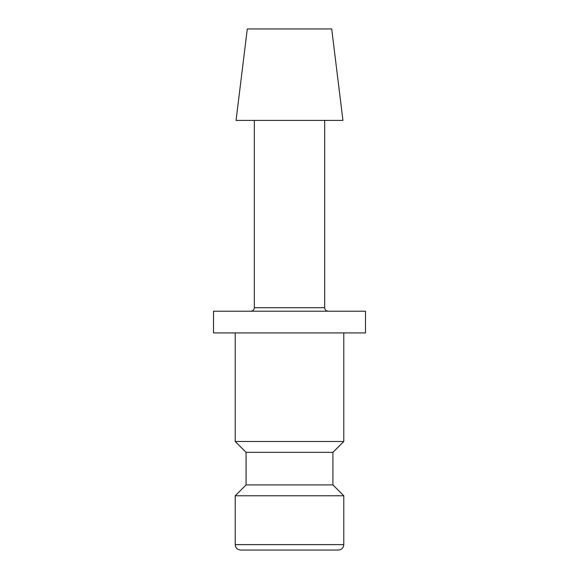 <?xml version="1.0" encoding="UTF-8"?>
<svg xmlns="http://www.w3.org/2000/svg" width="579" height="579" viewBox="0 0 579 579"><rect width="100%" height="100%" fill="white"/><g stroke="black" fill="none" stroke-linecap="round" stroke-linejoin="round"><path stroke-width="0.87" d="M235.219 332.925L235.219 441.488L246.075 452.344L246.075 484.913L235.219 495.769L235.219 544.622L343.781 544.622L343.781 495.769L332.925 484.913L332.925 452.344L343.781 441.488L343.781 332.925M260.188 550.05L338.353 550.05C341.682 549.695 343.492 547.886 343.781 544.622M342.942 120.403L331.709 28.95L247.291 28.95L236.058 120.403L342.942 120.403M254.326 120.403L254.326 307.695L324.674 307.695L324.674 120.403M365.494 332.925L365.494 311.212L213.506 311.212L213.506 332.925L365.494 332.925M235.219 544.622C235.508 547.886 237.318 549.695 240.647 550.05L289.5 550.05M235.219 495.769L343.781 495.769M246.075 484.913L332.925 484.913M246.075 452.344L332.925 452.344M235.219 441.488L343.781 441.488M254.326 307.695C254.138 309.808 252.965 310.981 250.808 311.212M324.674 307.695C324.862 309.808 326.035 310.981 328.192 311.212"/></g></svg>
